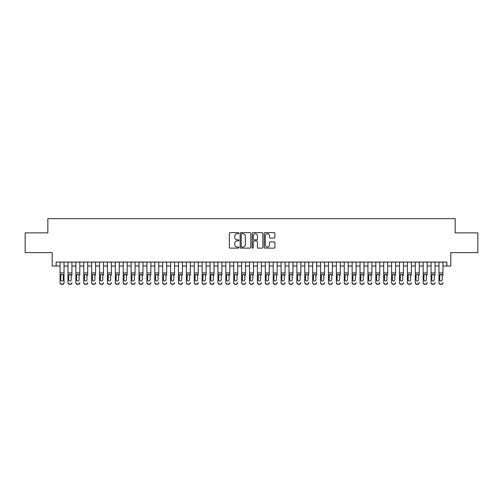 <?xml version="1.0" encoding="UTF-8"?>
<svg xmlns="http://www.w3.org/2000/svg" width="503" height="503" viewBox="0 0 503 503"><rect width="100%" height="100%" fill="white"/><g stroke="black" fill="none" stroke-linecap="round" stroke-linejoin="round"><path stroke-width="0.75" d="M238.868 233.166A0.541 0.541 0 0 0 238.328 232.625L230.097 232.625A0.773 0.773 0 0 0 229.324 233.398L229.324 247.344A0.773 0.773 0 0 0 230.097 248.117L238.328 248.117A0.541 0.541 0 0 0 238.868 247.577A0.541 0.541 0 0 0 238.328 247.036L237.265 247.036A2.477 2.477 0 0 1 234.782 244.552L234.782 243.389A2.477 2.477 0 0 1 237.265 240.912L238.328 240.912A0.541 0.541 0 0 0 238.868 240.371A0.541 0.541 0 0 0 238.328 239.83L237.265 239.83A2.477 2.477 0 0 1 234.782 237.347L234.782 236.184A2.477 2.477 0 0 1 237.265 233.706L238.328 233.706A0.541 0.541 0 0 0 238.868 233.166M274.141 238.082A0.773 0.773 0 0 0 274.921 237.309L274.921 233.398A0.773 0.773 0 0 0 274.141 232.625L264.999 232.625A0.773 0.773 0 0 0 264.226 233.398L264.226 247.344A0.773 0.773 0 0 0 264.999 248.117L274.141 248.117A0.773 0.773 0 0 0 274.921 247.344L274.921 242.616A0.773 0.773 0 0 0 274.141 241.842L270.23 241.842A0.773 0.773 0 0 0 269.457 242.616L269.457 244.961A2.075 2.075 0 0 1 267.382 247.036A2.075 2.075 0 0 1 265.314 244.961L265.314 235.781A2.075 2.075 0 0 1 267.382 233.706A2.075 2.075 0 0 1 269.457 235.781L269.457 237.309A0.773 0.773 0 0 0 270.23 238.082L274.141 238.082M56.135 266.024L56.135 262.076L446.865 262.076L446.865 266.024L450.814 266.024L450.814 252.607L477.85 252.607L477.85 232.87L455.158 232.87L455.158 218.66L47.842 218.66L47.842 232.87L25.15 232.87L25.15 252.607L52.186 252.607L52.186 266.024L60.077 266.024M250.821 233.398A0.773 0.773 0 0 0 250.048 232.625L240.906 232.625A0.773 0.773 0 0 0 240.132 233.398L240.132 247.344A0.773 0.773 0 0 0 240.906 248.117L250.048 248.117A0.773 0.773 0 0 0 250.821 247.344L250.821 233.398M252.952 232.625L262.094 232.625A0.773 0.773 0 0 1 262.868 233.398L262.868 247.344A0.773 0.773 0 0 1 262.094 248.117L258.184 248.117A0.773 0.773 0 0 1 257.41 247.344L257.41 241.685A0.773 0.773 0 0 0 256.631 240.912L254.04 240.912A0.773 0.773 0 0 0 253.261 241.685L253.261 247.577A0.541 0.541 0 0 1 252.72 248.117A0.541 0.541 0 0 1 252.179 247.577L252.179 233.398A0.773 0.773 0 0 1 252.952 232.625M64.026 266.024L67.974 266.024M71.923 266.024L75.865 266.024M79.814 266.024L83.762 266.024M87.704 266.024L91.653 266.024M95.601 266.024L99.55 266.024M103.492 266.024L107.441 266.024M111.389 266.024L115.338 266.024M119.28 266.024L123.229 266.024M127.177 266.024L131.12 266.024M135.068 266.024L139.017 266.024M142.965 266.024L146.907 266.024M150.856 266.024L154.805 266.024M158.747 266.024L162.695 266.024M166.644 266.024L170.592 266.024M174.535 266.024L178.483 266.024M182.432 266.024L186.38 266.024M190.323 266.024L194.271 266.024M198.22 266.024L202.162 266.024M206.111 266.024L210.059 266.024M214.008 266.024L217.95 266.024M221.898 266.024L225.847 266.024M229.796 266.024L233.738 266.024M237.686 266.024L241.635 266.024M245.577 266.024L249.526 266.024M253.474 266.024L257.423 266.024M261.365 266.024L265.314 266.024M269.262 266.024L273.204 266.024M277.153 266.024L281.102 266.024M285.05 266.024L288.992 266.024M292.941 266.024L296.889 266.024M300.838 266.024L304.78 266.024M308.729 266.024L312.677 266.024M316.62 266.024L320.568 266.024M324.517 266.024L328.465 266.024M332.408 266.024L336.356 266.024M340.305 266.024L344.253 266.024M348.195 266.024L352.144 266.024M356.093 266.024L360.035 266.024M363.983 266.024L367.932 266.024M371.88 266.024L375.823 266.024M379.771 266.024L383.72 266.024M387.662 266.024L391.611 266.024M395.559 266.024L399.508 266.024M403.45 266.024L407.399 266.024M411.347 266.024L415.296 266.024M419.238 266.024L423.186 266.024M427.135 266.024L431.077 266.024M435.026 266.024L438.974 266.024M442.923 266.024L446.865 266.024M241.754 233.706A0.541 0.541 0 0 0 241.214 234.247L241.214 246.489A0.541 0.541 0 0 0 241.754 247.036L242.88 247.036A2.477 2.477 0 0 0 245.357 244.552L245.357 236.184A2.477 2.477 0 0 0 242.88 233.706L241.754 233.706M257.41 235.819A2.075 2.075 0 0 0 255.335 233.744A2.075 2.075 0 0 0 253.261 235.819L253.261 239.051A0.773 0.773 0 0 0 254.04 239.83L256.631 239.83A0.773 0.773 0 0 0 257.41 239.051L257.41 235.819M60.077 275.21L60.077 282.523A1.578 1.566 -0 0 0 61.655 284.088L62.447 284.088A1.578 1.566 -0 0 0 64.026 282.523L64.026 282.774A1.578 1.566 180 0 1 62.447 284.34L62.447 284.088M63.315 279.706L63.315 275.55L63.315 279.706A1.264 1.251 180 0 1 62.051 280.957A1.264 1.251 180 0 0 63.315 279.706M60.788 279.951L60.788 279.706A1.264 1.251 180 0 0 62.051 280.957M61.391 274.462L60.788 275.449M62.712 274.462L62.051 274.28L63.177 274.965L63.315 275.55M64.026 262.076L64.026 282.523M60.077 262.076L60.077 282.774A1.578 1.566 180 0 0 61.655 284.34L62.447 284.34M60.077 274.965L60.932 274.965L60.788 279.706M60.932 274.965L62.051 274.28M67.974 262.076L67.974 282.523A1.578 1.566 -0 0 0 69.552 284.088L70.338 284.088A1.578 1.566 -0 0 0 71.923 282.523L71.923 282.774A1.578 1.566 180 0 1 70.338 284.34L70.338 284.088M71.923 275.21L71.923 262.076M71.212 279.706L71.212 275.55L71.212 279.706A1.264 1.251 180 0 1 69.948 280.957A1.264 1.251 180 0 0 71.212 279.706M68.685 279.951L68.685 279.706A1.264 1.251 180 0 0 69.948 280.957M69.288 274.462L68.685 275.449M70.602 274.462L69.948 274.28L71.212 275.55M75.865 262.076L75.865 282.523A1.578 1.566 -0 0 0 77.443 284.088L78.235 284.088A1.578 1.566 -0 0 0 79.814 282.523L79.814 282.774A1.578 1.566 180 0 1 78.235 284.34L78.235 284.088M79.814 275.21L79.814 262.076M79.103 279.706L79.103 275.55L79.103 279.706A1.264 1.251 180 0 1 77.839 280.957A1.264 1.251 180 0 0 79.103 279.706M76.575 279.951L76.575 279.706A1.264 1.251 180 0 0 77.839 280.957M77.179 274.462L76.575 275.449M78.499 274.462L77.839 274.28L78.965 274.965L79.103 275.55M83.762 262.076L83.762 282.523A1.578 1.566 -0 0 0 85.34 284.088L86.126 284.088A1.578 1.566 -0 0 0 87.704 282.523L87.704 282.774A1.578 1.566 180 0 1 86.126 284.34L86.126 284.088M87.704 275.21L87.704 262.076M86.994 279.706L86.994 275.55L86.994 279.706A1.264 1.251 180 0 1 85.736 280.957A1.264 1.251 180 0 0 86.994 279.706M84.473 279.951L84.473 279.706A1.264 1.251 180 0 0 85.736 280.957M85.076 274.462L84.473 275.449M86.39 274.462L85.736 274.28L86.994 275.55M91.653 262.076L91.653 282.523A1.578 1.566 -0 0 0 93.231 284.088L94.023 284.088A1.578 1.566 -0 0 0 95.601 282.523L95.601 282.774A1.578 1.566 180 0 1 94.023 284.34L94.023 284.088M95.601 275.21L95.601 262.076M94.891 279.706L94.891 275.55L94.891 279.706A1.264 1.251 180 0 1 93.627 280.957A1.264 1.251 180 0 0 94.891 279.706M92.363 279.951L92.363 279.706A1.264 1.251 180 0 0 93.627 280.957M92.967 274.462L92.363 275.449M94.287 274.462L93.627 274.28L94.753 274.965L94.891 275.55M69.552 284.088L70.338 284.34M69.552 284.34A1.578 1.566 180 0 1 67.974 282.774L67.974 282.523M67.974 274.965L68.823 274.965L68.685 279.706M68.823 274.965L69.948 274.28M77.443 284.088L78.235 284.34M77.443 284.34A1.578 1.566 180 0 1 75.865 282.774L75.865 282.523M75.865 274.965L76.714 274.965L76.575 279.706M76.714 274.965L77.839 274.28M85.34 284.088L86.126 284.34M85.34 284.34A1.578 1.566 180 0 1 83.762 282.774L83.762 282.523M83.762 274.965L84.611 274.965L84.473 279.706M84.611 274.965L85.736 274.28M93.231 284.088L94.023 284.34M93.231 284.34A1.578 1.566 180 0 1 91.653 282.774L91.653 282.523M91.653 274.965L92.502 274.965L92.363 279.706M92.502 274.965L93.627 274.28M99.55 262.076L99.55 282.523A1.578 1.566 -0 0 0 101.128 284.088L101.914 284.088A1.578 1.566 -0 0 0 103.492 282.523L103.492 282.774A1.578 1.566 180 0 1 101.914 284.34L101.914 284.088M103.492 275.21L103.492 262.076M102.782 279.706L102.782 275.55L102.782 279.706A1.264 1.251 180 0 1 101.518 280.957A1.264 1.251 180 0 0 102.782 279.706M100.26 279.951L100.26 279.706A1.264 1.251 180 0 0 101.518 280.957M100.864 274.462L100.26 275.449M102.178 274.462L101.518 274.28L102.643 274.965L102.782 275.55M101.128 284.088L101.914 284.34M101.128 284.34A1.578 1.566 180 0 1 99.55 282.774L99.55 282.523M99.55 274.965L100.399 274.965L100.26 279.706M100.399 274.965L101.518 274.28M107.441 262.076L107.441 282.523A1.578 1.566 -0 0 0 109.019 284.088L109.811 284.088A1.578 1.566 -0 0 0 111.389 282.523L111.389 282.774A1.578 1.566 180 0 1 109.811 284.34L109.811 284.088M111.389 275.21L111.389 262.076M110.679 279.706L110.679 275.55L110.679 279.706A1.264 1.251 180 0 1 109.415 280.957A1.264 1.251 180 0 0 110.679 279.706M108.151 279.951L108.151 279.706A1.264 1.251 180 0 0 109.415 280.957M108.755 274.462L108.151 275.449M110.075 274.462L109.415 274.28L110.541 274.965L110.679 275.55M109.019 284.088L109.811 284.34M109.019 284.34A1.578 1.566 180 0 1 107.441 282.774L107.441 282.523M107.441 274.965L108.29 274.965L108.151 279.706M108.29 274.965L109.415 274.28M115.338 262.076L115.338 282.523A1.578 1.566 -0 0 0 116.916 284.088L117.702 284.088A1.578 1.566 -0 0 0 119.28 282.523L119.28 282.774A1.578 1.566 180 0 1 117.702 284.34L117.702 284.088M119.28 275.21L119.28 262.076M118.57 279.706L118.57 275.55L118.57 279.706A1.264 1.251 180 0 1 117.306 280.957A1.264 1.251 180 0 0 118.57 279.706M116.042 279.951L116.042 279.706A1.264 1.251 180 0 0 117.306 280.957M116.652 274.462L116.042 275.449M117.966 274.462L117.306 274.28L118.431 274.965L118.57 275.55M116.916 284.088L117.702 284.34M116.916 284.34A1.578 1.566 180 0 1 115.338 282.774L115.338 282.523M115.338 274.965L116.187 274.965L116.042 279.706M116.187 274.965L117.306 274.28M123.229 262.076L123.229 282.523A1.578 1.566 -0 0 0 124.807 284.088L125.599 284.088A1.578 1.566 -0 0 0 127.177 282.523L127.177 282.774A1.578 1.566 180 0 1 125.599 284.34L125.599 284.088M127.177 275.21L127.177 262.076M126.467 279.706L126.467 275.55L126.467 279.706A1.264 1.251 180 0 1 125.203 280.957A1.264 1.251 180 0 0 126.467 279.706M123.939 279.951L123.939 279.706A1.264 1.251 180 0 0 125.203 280.957M124.543 274.462L123.939 275.449M125.863 274.462L125.203 274.28L126.467 275.55M124.807 284.088L125.599 284.34M124.807 284.34A1.578 1.566 180 0 1 123.229 282.774L123.229 282.523M123.229 274.965L124.078 274.965L123.939 279.706M124.078 274.965L125.203 274.28M131.12 262.076L131.12 282.523A1.578 1.566 -0 0 0 132.698 284.088L133.49 284.088A1.578 1.566 -0 0 0 135.068 282.523L135.068 282.774A1.578 1.566 180 0 1 133.49 284.34L133.49 284.088M135.068 275.21L135.068 262.076M134.358 279.706L134.358 275.55L134.358 279.706A1.264 1.251 180 0 1 133.094 280.957A1.264 1.251 180 0 0 134.358 279.706M131.83 279.951L131.83 279.706A1.264 1.251 180 0 0 133.094 280.957M132.434 274.462L131.83 275.449M133.754 274.462L133.094 274.28L134.219 274.965L134.358 275.55M132.698 284.088L133.49 284.34M132.698 284.34A1.578 1.566 180 0 1 131.12 282.774L131.12 282.523M131.12 274.965L131.975 274.965L131.83 279.706M131.975 274.965L133.094 274.28M139.017 262.076L139.017 282.523A1.578 1.566 -0 0 0 140.595 284.088L141.381 284.088A1.578 1.566 -0 0 0 142.965 282.523L142.965 282.774A1.578 1.566 180 0 1 141.381 284.34L141.381 284.088M142.965 275.21L142.965 262.076M142.255 279.706L142.255 275.55L142.255 279.706A1.264 1.251 180 0 1 140.991 280.957A1.264 1.251 180 0 0 142.255 279.706M139.727 279.951L139.727 279.706A1.264 1.251 180 0 0 140.991 280.957M140.331 274.462L139.727 275.449M141.651 274.462L140.991 274.28L142.255 275.55M140.595 284.088L141.381 284.34M140.595 284.34A1.578 1.566 180 0 1 139.017 282.774L139.017 282.523M139.017 274.965L139.865 274.965L139.727 279.706M139.865 274.965L140.991 274.28M146.907 262.076L146.907 282.523A1.578 1.566 -0 0 0 148.486 284.088L149.278 284.088A1.578 1.566 -0 0 0 150.856 282.523L150.856 282.774A1.578 1.566 180 0 1 149.278 284.34L149.278 284.088M150.856 275.21L150.856 262.076M150.146 279.706L150.146 275.55L150.146 279.706A1.264 1.251 180 0 1 148.882 280.957A1.264 1.251 180 0 0 150.146 279.706M147.618 279.951L147.618 279.706A1.264 1.251 180 0 0 148.882 280.957M148.222 274.462L147.618 275.449M149.542 274.462L148.882 274.28L150.007 274.965L150.146 275.55M148.486 284.088L149.278 284.34M148.486 284.34A1.578 1.566 180 0 1 146.907 282.774L146.907 282.523M146.907 274.965L147.763 274.965L147.618 279.706M147.763 274.965L148.882 274.28M154.805 262.076L154.805 282.523A1.578 1.566 -0 0 0 156.383 284.088L157.169 284.088A1.578 1.566 -0 0 0 158.747 282.523L158.747 282.774A1.578 1.566 180 0 1 157.169 284.34L157.169 284.088M158.747 275.21L158.747 262.076M158.036 279.706L158.036 275.55L158.036 279.706A1.264 1.251 180 0 1 156.779 280.957A1.264 1.251 180 0 0 158.036 279.706M155.515 279.951L155.515 279.706A1.264 1.251 180 0 0 156.779 280.957M156.119 274.462L155.515 275.449M157.433 274.462L156.779 274.28L158.036 275.55M156.383 284.088L157.169 284.34M156.383 284.34A1.578 1.566 180 0 1 154.805 282.774L154.805 282.523M154.805 274.965L155.653 274.965L155.515 279.706M155.653 274.965L156.779 274.28M162.695 262.076L162.695 282.523A1.578 1.566 -0 0 0 164.274 284.088L165.066 284.088A1.578 1.566 -0 0 0 166.644 282.523L166.644 282.774A1.578 1.566 180 0 1 165.066 284.34L165.066 284.088M166.644 275.21L166.644 262.076M165.933 279.706L165.933 275.55L165.933 279.706A1.264 1.251 180 0 1 164.67 280.957A1.264 1.251 180 0 0 165.933 279.706M163.406 279.951L163.406 279.706A1.264 1.251 180 0 0 164.67 280.957M164.009 274.462L163.406 275.449M165.33 274.462L164.67 274.28L165.795 274.965L165.933 275.55M164.274 284.088L165.066 284.34M164.274 284.34A1.578 1.566 180 0 1 162.695 282.774L162.695 282.523M162.695 274.965L163.544 274.965L163.406 279.706M163.544 274.965L164.67 274.28M170.592 262.076L170.592 282.523A1.578 1.566 -0 0 0 172.171 284.088L172.957 284.088A1.578 1.566 -0 0 0 174.535 282.523L174.535 282.774A1.578 1.566 180 0 1 172.957 284.34L172.957 284.088M174.535 275.21L174.535 262.076M173.824 279.706L173.824 275.55L173.824 279.706A1.264 1.251 180 0 1 172.567 280.957A1.264 1.251 180 0 0 173.824 279.706M171.303 279.951L171.303 279.706A1.264 1.251 180 0 0 172.567 280.957M171.907 274.462L171.303 275.449M173.221 274.462L172.567 274.28L173.824 275.55M172.171 284.088L172.957 284.34M172.171 284.34A1.578 1.566 180 0 1 170.592 282.774L170.592 282.523M170.592 274.965L171.441 274.965L171.303 279.706M171.441 274.965L172.567 274.28M178.483 262.076L178.483 282.523A1.578 1.566 -0 0 0 180.061 284.088L180.854 284.088A1.578 1.566 -0 0 0 182.432 282.523L182.432 282.774A1.578 1.566 180 0 1 180.854 284.34L180.854 284.088M182.432 275.21L182.432 262.076M181.721 279.706L181.721 275.55L181.721 279.706A1.264 1.251 180 0 1 180.458 280.957A1.264 1.251 180 0 0 181.721 279.706M179.194 279.951L179.194 279.706A1.264 1.251 180 0 0 180.458 280.957M179.797 274.462L179.194 275.449M181.118 274.462L180.458 274.28L181.583 274.965L181.721 275.55M180.061 284.088L180.854 284.34M180.061 284.34A1.578 1.566 180 0 1 178.483 282.774L178.483 282.523M178.483 274.965L179.332 274.965L179.194 279.706M179.332 274.965L180.458 274.28M186.38 262.076L186.38 282.523A1.578 1.566 -0 0 0 187.959 284.088L188.744 284.088A1.578 1.566 -0 0 0 190.323 282.523L190.323 282.774A1.578 1.566 180 0 1 188.744 284.34L188.744 284.088M190.323 275.21L190.323 262.076M189.612 279.706L189.612 275.55L189.612 279.706A1.264 1.251 180 0 1 188.348 280.957A1.264 1.251 180 0 0 189.612 279.706M187.091 279.951L187.091 279.706A1.264 1.251 180 0 0 188.348 280.957M187.694 274.462L187.091 275.449M189.009 274.462L188.348 274.28L189.474 274.965L189.612 275.55M187.959 284.088L188.744 284.34M187.959 284.34A1.578 1.566 180 0 1 186.38 282.774L186.38 282.523M186.38 274.965L187.229 274.965L187.091 279.706M187.229 274.965L188.348 274.28M194.271 262.076L194.271 282.523A1.578 1.566 -0 0 0 195.849 284.088L196.642 284.088A1.578 1.566 -0 0 0 198.22 282.523L198.22 282.774A1.578 1.566 180 0 1 196.642 284.34L196.642 284.088M198.22 275.21L198.22 262.076M197.509 279.706L197.509 275.55L197.509 279.706A1.264 1.251 180 0 1 196.245 280.957A1.264 1.251 180 0 0 197.509 279.706M194.982 279.951L194.982 279.706A1.264 1.251 180 0 0 196.245 280.957M195.585 274.462L194.982 275.449M196.906 274.462L196.245 274.28L197.509 275.55M195.849 284.088L196.642 284.34M195.849 284.34A1.578 1.566 180 0 1 194.271 282.774L194.271 282.523M194.271 274.965L195.12 274.965L194.982 279.706M195.12 274.965L196.245 274.28M202.162 262.076L202.162 282.523A1.578 1.566 -0 0 0 203.746 284.088L204.532 284.088A1.578 1.566 -0 0 0 206.111 282.523L206.111 282.774A1.578 1.566 180 0 1 204.532 284.34L204.532 284.088M206.111 275.21L206.111 262.076M205.4 279.706L205.4 275.55L205.4 279.706A1.264 1.251 180 0 1 204.136 280.957A1.264 1.251 180 0 0 205.4 279.706M202.872 279.951L202.872 279.706A1.264 1.251 180 0 0 204.136 280.957M203.476 274.462L202.872 275.449M204.796 274.462L204.136 274.28L205.262 274.965L205.4 275.55M203.746 284.088L204.532 284.34M203.746 284.34A1.578 1.566 180 0 1 202.162 282.774L202.162 282.523M202.162 274.965L203.017 274.965L202.872 279.706M203.017 274.965L204.136 274.28M210.059 262.076L210.059 282.523A1.578 1.566 -0 0 0 211.637 284.088L212.429 284.088A1.578 1.566 -0 0 0 214.008 282.523L214.008 282.774A1.578 1.566 180 0 1 212.429 284.34L212.429 284.088M214.008 275.21L214.008 262.076M213.297 279.706L213.297 275.55L213.297 279.706A1.264 1.251 180 0 1 212.033 280.957A1.264 1.251 180 0 0 213.297 279.706M210.77 279.951L210.77 279.706A1.264 1.251 180 0 0 212.033 280.957M211.373 274.462L210.77 275.449M212.694 274.462L212.033 274.28L213.297 275.55M211.637 284.088L212.429 284.34M211.637 284.34A1.578 1.566 180 0 1 210.059 282.774L210.059 282.523M210.059 274.965L210.908 274.965L210.77 279.706M210.908 274.965L212.033 274.28M217.95 262.076L217.95 282.523A1.578 1.566 -0 0 0 219.528 284.088L220.32 284.088A1.578 1.566 -0 0 0 221.898 282.523L221.898 282.774A1.578 1.566 180 0 1 220.32 284.34L220.32 284.088M221.898 275.21L221.898 262.076M221.188 279.706L221.188 275.55L221.188 279.706A1.264 1.251 180 0 1 219.924 280.957A1.264 1.251 180 0 0 221.188 279.706M218.66 279.951L218.66 279.706A1.264 1.251 180 0 0 219.924 280.957M219.264 274.462L218.66 275.449M220.584 274.462L219.924 274.28L221.05 274.965L221.188 275.55M219.528 284.088L220.32 284.34M219.528 284.34A1.578 1.566 180 0 1 217.95 282.774L217.95 282.523M217.95 274.965L218.805 274.965L218.66 279.706M218.805 274.965L219.924 274.28M225.847 262.076L225.847 282.523A1.578 1.566 -0 0 0 227.425 284.088L228.211 284.088A1.578 1.566 -0 0 0 229.796 282.523L229.796 282.774A1.578 1.566 180 0 1 228.211 284.34L228.211 284.088M229.796 275.21L229.796 262.076M229.085 279.706L229.085 275.55L229.085 279.706A1.264 1.251 180 0 1 227.821 280.957A1.264 1.251 180 0 0 229.085 279.706M226.557 279.951L226.557 279.706A1.264 1.251 180 0 0 227.821 280.957M227.161 274.462L226.557 275.449M228.475 274.462L227.821 274.28L229.085 275.55M227.425 284.088L228.211 284.34M227.425 284.34A1.578 1.566 180 0 1 225.847 282.774L225.847 282.523M225.847 274.965L226.696 274.965L226.557 279.706M226.696 274.965L227.821 274.28M233.738 262.076L233.738 282.523A1.578 1.566 -0 0 0 235.316 284.088L236.108 284.088A1.578 1.566 -0 0 0 237.686 282.523L237.686 282.774A1.578 1.566 180 0 1 236.108 284.34L236.108 284.088M237.686 275.21L237.686 262.076M236.976 279.706L236.976 275.55L236.976 279.706A1.264 1.251 180 0 1 235.712 280.957A1.264 1.251 180 0 0 236.976 279.706M234.448 279.951L234.448 279.706A1.264 1.251 180 0 0 235.712 280.957M235.052 274.462L234.448 275.449M236.372 274.462L235.712 274.28L236.838 274.965L236.976 275.55M235.316 284.088L236.108 284.34M235.316 284.34A1.578 1.566 180 0 1 233.738 282.774L233.738 282.523M233.738 274.965L234.587 274.965L234.448 279.706M234.587 274.965L235.712 274.28M241.635 262.076L241.635 282.523A1.578 1.566 -0 0 0 243.213 284.088L243.999 284.088A1.578 1.566 -0 0 0 245.577 282.523L245.577 282.774A1.578 1.566 180 0 1 243.999 284.34L243.999 284.088M245.577 275.21L245.577 262.076M244.867 279.706L244.867 275.55L244.867 279.706A1.264 1.251 180 0 1 243.609 280.957A1.264 1.251 180 0 0 244.867 279.706M242.345 279.951L242.345 279.706A1.264 1.251 180 0 0 243.609 280.957M242.949 274.462L242.345 275.449M244.263 274.462L243.609 274.28L244.867 275.55M243.213 284.088L243.999 284.34M243.213 284.34A1.578 1.566 180 0 1 241.635 282.774L241.635 282.523M241.635 274.965L242.484 274.965L242.345 279.706M242.484 274.965L243.609 274.28M249.526 262.076L249.526 282.523A1.578 1.566 -0 0 0 251.104 284.088L251.896 284.088A1.578 1.566 -0 0 0 253.474 282.523L253.474 282.774A1.578 1.566 180 0 1 251.896 284.34L251.896 284.088M253.474 275.21L253.474 262.076M252.764 279.706L252.764 275.55L252.764 279.706A1.264 1.251 180 0 1 251.5 280.957A1.264 1.251 180 0 0 252.764 279.706M250.236 279.951L250.236 279.706A1.264 1.251 180 0 0 251.5 280.957M250.84 274.462L250.236 275.449M252.16 274.462L251.5 274.28L252.625 274.965L252.764 275.55M251.104 284.088L251.896 284.34M251.104 284.34A1.578 1.566 180 0 1 249.526 282.774L249.526 282.523M249.526 274.965L250.375 274.965L250.236 279.706M250.375 274.965L251.5 274.28M257.423 262.076L257.423 282.523A1.578 1.566 -0 0 0 259.001 284.088L259.787 284.088A1.578 1.566 -0 0 0 261.365 282.523L261.365 282.774A1.578 1.566 180 0 1 259.787 284.34L259.787 284.088M261.365 275.21L261.365 262.076M260.655 279.706L260.655 275.55L260.655 279.706A1.264 1.251 180 0 1 259.391 280.957A1.264 1.251 180 0 0 260.655 279.706M258.133 279.951L258.133 279.706A1.264 1.251 180 0 0 259.391 280.957M258.737 274.462L258.133 275.449M260.051 274.462L259.391 274.28L260.516 274.965L260.655 275.55M259.001 284.088L259.787 284.34M259.001 284.34A1.578 1.566 180 0 1 257.423 282.774L257.423 282.523M257.423 274.965L258.272 274.965L258.133 279.706M258.272 274.965L259.391 274.28M265.314 262.076L265.314 282.523A1.578 1.566 -0 0 0 266.892 284.088L267.684 284.088A1.578 1.566 -0 0 0 269.262 282.523L269.262 282.774A1.578 1.566 180 0 1 267.684 284.34L267.684 284.088M269.262 275.21L269.262 262.076M268.552 279.706L268.552 275.55L268.552 279.706A1.264 1.251 180 0 1 267.288 280.957A1.264 1.251 180 0 0 268.552 279.706M266.024 279.951L266.024 279.706A1.264 1.251 180 0 0 267.288 280.957M266.628 274.462L266.024 275.449M267.948 274.462L267.288 274.28L268.413 274.965L268.552 275.55M266.892 284.088L267.684 284.34M266.892 284.34A1.578 1.566 180 0 1 265.314 282.774L265.314 282.523M265.314 274.965L266.162 274.965L266.024 279.706M266.162 274.965L267.288 274.28M273.204 262.076L273.204 282.523A1.578 1.566 -0 0 0 274.789 284.088L275.575 284.088A1.578 1.566 -0 0 0 277.153 282.523L277.153 282.774A1.578 1.566 180 0 1 275.575 284.34L275.575 284.088M277.153 275.21L277.153 262.076M276.443 279.706L276.443 275.55L276.443 279.706A1.264 1.251 180 0 1 275.179 280.957A1.264 1.251 180 0 0 276.443 279.706M273.915 279.951L273.915 279.706A1.264 1.251 180 0 0 275.179 280.957M274.525 274.462L273.915 275.449M275.839 274.462L275.179 274.28L276.304 274.965L276.443 275.55M274.789 284.088L275.575 284.34M274.789 284.34A1.578 1.566 180 0 1 273.204 282.774L273.204 282.523M273.204 274.965L274.06 274.965L273.915 279.706M274.06 274.965L275.179 274.28M281.102 262.076L281.102 282.523A1.578 1.566 -0 0 0 282.68 284.088L283.472 284.088A1.578 1.566 -0 0 0 285.05 282.523L285.05 282.774A1.578 1.566 180 0 1 283.472 284.34L283.472 284.088M285.05 275.21L285.05 262.076M284.34 279.706L284.34 275.55L284.34 279.706A1.264 1.251 180 0 1 283.076 280.957A1.264 1.251 180 0 0 284.34 279.706M281.812 279.951L281.812 279.706A1.264 1.251 180 0 0 283.076 280.957M282.416 274.462L281.812 275.449M283.736 274.462L283.076 274.28L284.34 275.55M282.68 284.088L283.472 284.34M282.68 284.34A1.578 1.566 180 0 1 281.102 282.774L281.102 282.523M281.102 274.965L281.95 274.965L281.812 279.706M281.95 274.965L283.076 274.28M288.992 262.076L288.992 282.523A1.578 1.566 -0 0 0 290.571 284.088L291.363 284.088A1.578 1.566 -0 0 0 292.941 282.523L292.941 282.774A1.578 1.566 180 0 1 291.363 284.34L291.363 284.088M292.941 275.21L292.941 262.076M292.23 279.706L292.23 275.55L292.23 279.706A1.264 1.251 180 0 1 290.967 280.957A1.264 1.251 180 0 0 292.23 279.706M289.703 279.951L289.703 279.706A1.264 1.251 180 0 0 290.967 280.957M290.306 274.462L289.703 275.449M291.627 274.462L290.967 274.28L292.092 274.965L292.23 275.55M290.571 284.088L291.363 284.34M290.571 284.34A1.578 1.566 180 0 1 288.992 282.774L288.992 282.523M288.992 274.965L289.847 274.965L289.703 279.706M289.847 274.965L290.967 274.28M296.889 262.076L296.889 282.523A1.578 1.566 -0 0 0 298.468 284.088L299.254 284.088A1.578 1.566 -0 0 0 300.838 282.523L300.838 282.774A1.578 1.566 180 0 1 299.254 284.34L299.254 284.088M300.838 275.21L300.838 262.076M300.128 279.706L300.128 275.55L300.128 279.706A1.264 1.251 180 0 1 298.864 280.957A1.264 1.251 180 0 0 300.128 279.706M297.6 279.951L297.6 279.706A1.264 1.251 180 0 0 298.864 280.957M298.204 274.462L297.6 275.449M299.524 274.462L298.864 274.28L300.128 275.55M298.468 284.088L299.254 284.34M298.468 284.34A1.578 1.566 180 0 1 296.889 282.774L296.889 282.523M296.889 274.965L297.738 274.965L297.6 279.706M297.738 274.965L298.864 274.28M304.78 262.076L304.78 282.523A1.578 1.566 -0 0 0 306.358 284.088L307.151 284.088A1.578 1.566 -0 0 0 308.729 282.523L308.729 282.774A1.578 1.566 180 0 1 307.151 284.34L307.151 284.088M308.729 275.21L308.729 262.076M308.018 279.706L308.018 275.55L308.018 279.706A1.264 1.251 180 0 1 306.755 280.957A1.264 1.251 180 0 0 308.018 279.706M305.491 279.951L305.491 279.706A1.264 1.251 180 0 0 306.755 280.957M306.094 274.462L305.491 275.449M307.415 274.462L306.755 274.28L307.88 274.965L308.018 275.55M306.358 284.088L307.151 284.34M306.358 284.34A1.578 1.566 180 0 1 304.78 282.774L304.78 282.523M304.78 274.965L305.635 274.965L305.491 279.706M305.635 274.965L306.755 274.28M312.677 262.076L312.677 282.523A1.578 1.566 -0 0 0 314.256 284.088L315.041 284.088A1.578 1.566 -0 0 0 316.62 282.523L316.62 282.774A1.578 1.566 180 0 1 315.041 284.34L315.041 284.088M316.62 275.21L316.62 262.076M315.909 279.706L315.909 275.55L315.909 279.706A1.264 1.251 180 0 1 314.652 280.957A1.264 1.251 180 0 0 315.909 279.706M313.388 279.951L313.388 279.706A1.264 1.251 180 0 0 314.652 280.957M313.991 274.462L313.388 275.449M315.306 274.462L314.652 274.28L315.909 275.55M314.256 284.088L315.041 284.34M314.256 284.34A1.578 1.566 180 0 1 312.677 282.774L312.677 282.523M312.677 274.965L313.526 274.965L313.388 279.706M313.526 274.965L314.652 274.28M320.568 262.076L320.568 282.523A1.578 1.566 -0 0 0 322.146 284.088L322.939 284.088A1.578 1.566 -0 0 0 324.517 282.523L324.517 282.774A1.578 1.566 180 0 1 322.939 284.34L322.939 284.088M324.517 275.21L324.517 262.076M323.806 279.706L323.806 275.55L323.806 279.706A1.264 1.251 180 0 1 322.542 280.957A1.264 1.251 180 0 0 323.806 279.706M321.279 279.951L321.279 279.706A1.264 1.251 180 0 0 322.542 280.957M321.882 274.462L321.279 275.449M323.203 274.462L322.542 274.28L323.668 274.965L323.806 275.55M322.146 284.088L322.939 284.34M322.146 284.34A1.578 1.566 180 0 1 320.568 282.774L320.568 282.523M320.568 274.965L321.417 274.965L321.279 279.706M321.417 274.965L322.542 274.28M328.465 262.076L328.465 282.523A1.578 1.566 -0 0 0 330.043 284.088L330.829 284.088A1.578 1.566 -0 0 0 332.408 282.523L332.408 282.774A1.578 1.566 180 0 1 330.829 284.34L330.829 284.088M332.408 275.21L332.408 262.076M331.697 279.706L331.697 275.55L331.697 279.706A1.264 1.251 180 0 1 330.433 280.957A1.264 1.251 180 0 0 331.697 279.706M329.176 279.951L329.176 279.706A1.264 1.251 180 0 0 330.433 280.957M329.779 274.462L329.176 275.449M331.093 274.462L330.433 274.28L331.559 274.965L331.697 275.55M330.043 284.088L330.829 284.34M330.043 284.34A1.578 1.566 180 0 1 328.465 282.774L328.465 282.523M328.465 274.965L329.314 274.965L329.176 279.706M329.314 274.965L330.433 274.28M336.356 262.076L336.356 282.523A1.578 1.566 -0 0 0 337.934 284.088L338.726 284.088A1.578 1.566 -0 0 0 340.305 282.523L340.305 282.774A1.578 1.566 180 0 1 338.726 284.34L338.726 284.088M340.305 275.21L340.305 262.076M339.594 279.706L339.594 275.55L339.594 279.706A1.264 1.251 180 0 1 338.33 280.957A1.264 1.251 180 0 0 339.594 279.706M337.067 279.951L337.067 279.706A1.264 1.251 180 0 0 338.33 280.957M337.67 274.462L337.067 275.449M338.991 274.462L338.33 274.28L339.456 274.965L339.594 275.55M337.934 284.088L338.726 284.34M337.934 284.34A1.578 1.566 180 0 1 336.356 282.774L336.356 282.523M336.356 274.965L337.205 274.965L337.067 279.706M337.205 274.965L338.33 274.28M344.253 262.076L344.253 282.523A1.578 1.566 -0 0 0 345.831 284.088L346.617 284.088A1.578 1.566 -0 0 0 348.195 282.523L348.195 282.774A1.578 1.566 180 0 1 346.617 284.34L346.617 284.088M348.195 275.21L348.195 262.076M347.485 279.706L347.485 275.55L347.485 279.706A1.264 1.251 180 0 1 346.221 280.957A1.264 1.251 180 0 0 347.485 279.706M344.964 279.951L344.964 279.706A1.264 1.251 180 0 0 346.221 280.957M345.567 274.462L344.964 275.449M346.881 274.462L346.221 274.28L347.347 274.965L347.485 275.55M345.831 284.088L346.617 284.34M345.831 284.34A1.578 1.566 180 0 1 344.253 282.774L344.253 282.523M344.253 274.965L345.102 274.965L344.964 279.706M345.102 274.965L346.221 274.28M352.144 262.076L352.144 282.523A1.578 1.566 -0 0 0 353.722 284.088L354.514 284.088A1.578 1.566 -0 0 0 356.093 282.523L356.093 282.774A1.578 1.566 180 0 1 354.514 284.34L354.514 284.088M356.093 275.21L356.093 262.076M355.382 279.706L355.382 275.55L355.382 279.706A1.264 1.251 180 0 1 354.118 280.957A1.264 1.251 180 0 0 355.382 279.706M352.855 279.951L352.855 279.706A1.264 1.251 180 0 0 354.118 280.957M353.458 274.462L352.855 275.449M354.778 274.462L354.118 274.28L355.382 275.55M353.722 284.088L354.514 284.34M353.722 284.34A1.578 1.566 180 0 1 352.144 282.774L352.144 282.523M352.144 274.965L352.993 274.965L352.855 279.706M352.993 274.965L354.118 274.28M360.035 262.076L360.035 282.523A1.578 1.566 -0 0 0 361.619 284.088L362.405 284.088A1.578 1.566 -0 0 0 363.983 282.523L363.983 282.774A1.578 1.566 180 0 1 362.405 284.34L362.405 284.088M363.983 275.21L363.983 262.076M363.273 279.706L363.273 275.55L363.273 279.706A1.264 1.251 180 0 1 362.009 280.957A1.264 1.251 180 0 0 363.273 279.706M360.745 279.951L360.745 279.706A1.264 1.251 180 0 0 362.009 280.957M361.349 274.462L360.745 275.449M362.669 274.462L362.009 274.28L363.135 274.965L363.273 275.55M361.619 284.088L362.405 284.34M361.619 284.34A1.578 1.566 180 0 1 360.035 282.774L360.035 282.523M360.035 274.965L360.89 274.965L360.745 279.706M360.89 274.965L362.009 274.28M367.932 262.076L367.932 282.523A1.578 1.566 -0 0 0 369.51 284.088L370.302 284.088A1.578 1.566 -0 0 0 371.88 282.523L371.88 282.774A1.578 1.566 180 0 1 370.302 284.34L370.302 284.088M371.88 275.21L371.88 262.076M371.17 279.706L371.17 275.55L371.17 279.706A1.264 1.251 180 0 1 369.906 280.957A1.264 1.251 180 0 0 371.17 279.706M368.642 279.951L368.642 279.706A1.264 1.251 180 0 0 369.906 280.957M369.246 274.462L368.642 275.449M370.566 274.462L369.906 274.28L371.17 275.55M369.51 284.088L370.302 284.34M369.51 284.34A1.578 1.566 180 0 1 367.932 282.774L367.932 282.523M367.932 274.965L368.781 274.965L368.642 279.706M368.781 274.965L369.906 274.28M375.823 262.076L375.823 282.523A1.578 1.566 -0 0 0 377.401 284.088L378.193 284.088A1.578 1.566 -0 0 0 379.771 282.523L379.771 282.774A1.578 1.566 180 0 1 378.193 284.34L378.193 284.088M379.771 275.21L379.771 262.076M379.061 279.706L379.061 275.55L379.061 279.706A1.264 1.251 180 0 1 377.797 280.957A1.264 1.251 180 0 0 379.061 279.706M376.533 279.951L376.533 279.706A1.264 1.251 180 0 0 377.797 280.957M377.137 274.462L376.533 275.449M378.457 274.462L377.797 274.28L378.922 274.965L379.061 275.55M377.401 284.088L378.193 284.34M377.401 284.34A1.578 1.566 180 0 1 375.823 282.774L375.823 282.523M375.823 274.965L376.678 274.965L376.533 279.706M376.678 274.965L377.797 274.28M383.72 262.076L383.72 282.523A1.578 1.566 -0 0 0 385.298 284.088L386.084 284.088A1.578 1.566 -0 0 0 387.662 282.523L387.662 282.774A1.578 1.566 180 0 1 386.084 284.34L386.084 284.088M387.662 275.21L387.662 262.076M386.958 279.706L386.958 275.55L386.958 279.706A1.264 1.251 180 0 1 385.694 280.957A1.264 1.251 180 0 0 386.958 279.706M384.43 279.951L384.43 279.706A1.264 1.251 180 0 0 385.694 280.957M385.034 274.462L384.43 275.449M386.348 274.462L385.694 274.28L386.958 275.55M385.298 284.088L386.084 284.34M385.298 284.34A1.578 1.566 180 0 1 383.72 282.774L383.72 282.523M383.72 274.965L384.569 274.965L384.43 279.706M384.569 274.965L385.694 274.28M391.611 262.076L391.611 282.523A1.578 1.566 -0 0 0 393.189 284.088L393.981 284.088A1.578 1.566 -0 0 0 395.559 282.523L395.559 282.774A1.578 1.566 180 0 1 393.981 284.34L393.981 284.088M395.559 275.21L395.559 262.076M394.849 279.706L394.849 275.55L394.849 279.706A1.264 1.251 180 0 1 393.585 280.957A1.264 1.251 180 0 0 394.849 279.706M392.321 279.951L392.321 279.706A1.264 1.251 180 0 0 393.585 280.957M392.925 274.462L392.321 275.449M394.245 274.462L393.585 274.28L394.71 274.965L394.849 275.55M393.189 284.088L393.981 284.34M393.189 284.34A1.578 1.566 180 0 1 391.611 282.774L391.611 282.523M391.611 274.965L392.459 274.965L392.321 279.706M392.459 274.965L393.585 274.28M399.508 262.076L399.508 282.523A1.578 1.566 -0 0 0 401.086 284.088L401.872 284.088A1.578 1.566 -0 0 0 403.45 282.523L403.45 282.774A1.578 1.566 180 0 1 401.872 284.34L401.872 284.088M403.45 275.21L403.45 262.076M402.74 279.706L402.74 275.55L402.74 279.706A1.264 1.251 180 0 1 401.482 280.957A1.264 1.251 180 0 0 402.74 279.706M400.218 279.951L400.218 279.706A1.264 1.251 180 0 0 401.482 280.957M400.822 274.462L400.218 275.449M402.136 274.462L401.482 274.28L402.74 275.55M401.086 284.088L401.872 284.34M401.086 284.34A1.578 1.566 180 0 1 399.508 282.774L399.508 282.523M399.508 274.965L400.357 274.965L400.218 279.706M400.357 274.965L401.482 274.28M407.399 262.076L407.399 282.523A1.578 1.566 -0 0 0 408.977 284.088L409.769 284.088A1.578 1.566 -0 0 0 411.347 282.523L411.347 282.774A1.578 1.566 180 0 1 409.769 284.34L409.769 284.088M411.347 275.21L411.347 262.076M410.637 279.706L410.637 275.55L410.637 279.706A1.264 1.251 180 0 1 409.373 280.957A1.264 1.251 180 0 0 410.637 279.706M408.109 279.951L408.109 279.706A1.264 1.251 180 0 0 409.373 280.957M408.713 274.462L408.109 275.449M410.033 274.462L409.373 274.28L410.498 274.965L410.637 275.55M408.977 284.088L409.769 284.34M408.977 284.34A1.578 1.566 180 0 1 407.399 282.774L407.399 282.523M407.399 274.965L408.247 274.965L408.109 279.706M408.247 274.965L409.373 274.28M415.296 262.076L415.296 282.523A1.578 1.566 -0 0 0 416.874 284.088L417.66 284.088A1.578 1.566 -0 0 0 419.238 282.523L419.238 282.774A1.578 1.566 180 0 1 417.66 284.34L417.66 284.088M419.238 275.21L419.238 262.076M418.527 279.706L418.527 275.55L418.527 279.706A1.264 1.251 180 0 1 417.264 280.957A1.264 1.251 180 0 0 418.527 279.706M416.006 279.951L416.006 279.706A1.264 1.251 180 0 0 417.264 280.957M416.61 274.462L416.006 275.449M417.924 274.462L417.264 274.28L418.389 274.965L418.527 275.55M416.874 284.088L417.66 284.34M416.874 284.34A1.578 1.566 180 0 1 415.296 282.774L415.296 282.523M415.296 274.965L416.144 274.965L416.006 279.706M416.144 274.965L417.264 274.28M423.186 262.076L423.186 282.523A1.578 1.566 -0 0 0 424.765 284.088L425.557 284.088A1.578 1.566 -0 0 0 427.135 282.523L427.135 282.774A1.578 1.566 180 0 1 425.557 284.34L425.557 284.088M427.135 275.21L427.135 262.076M426.425 279.706L426.425 275.55L426.425 279.706A1.264 1.251 180 0 1 425.161 280.957A1.264 1.251 180 0 0 426.425 279.706M423.897 279.951L423.897 279.706A1.264 1.251 180 0 0 425.161 280.957M424.501 274.462L423.897 275.449M425.821 274.462L425.161 274.28L426.286 274.965L426.425 275.55M424.765 284.088L425.557 284.34M424.765 284.34A1.578 1.566 180 0 1 423.186 282.774L423.186 282.523M423.186 274.965L424.035 274.965L423.897 279.706M424.035 274.965L425.161 274.28M431.077 262.076L431.077 282.523A1.578 1.566 -0 0 0 432.662 284.088L433.448 284.088A1.578 1.566 -0 0 0 435.026 282.523L435.026 282.774A1.578 1.566 180 0 1 433.448 284.34L433.448 284.088M435.026 275.21L435.026 262.076M434.315 279.706L434.315 275.55L434.315 279.706A1.264 1.251 180 0 1 433.052 280.957A1.264 1.251 180 0 0 434.315 279.706M431.788 279.951L431.788 279.706A1.264 1.251 180 0 0 433.052 280.957M432.398 274.462L431.788 275.449M433.712 274.462L433.052 274.28L434.177 274.965L434.315 275.55M432.662 284.088L433.448 284.34M432.662 284.34A1.578 1.566 180 0 1 431.077 282.774L431.077 282.523M431.077 274.965L431.932 274.965L431.788 279.706M431.932 274.965L433.052 274.28M438.974 262.076L438.974 282.523A1.578 1.566 -0 0 0 440.553 284.088L441.345 284.088A1.578 1.566 -0 0 0 442.923 282.523L442.923 282.774A1.578 1.566 180 0 1 441.345 284.34L441.345 284.088M442.923 275.21L442.923 262.076M442.212 279.706L442.212 275.55L442.212 279.706A1.264 1.251 180 0 1 440.949 280.957A1.264 1.251 180 0 0 442.212 279.706M439.685 279.951L439.685 279.706A1.264 1.251 180 0 0 440.949 280.957M440.288 274.462L439.685 275.449M441.609 274.462L440.949 274.28L442.212 275.55M440.553 284.088L441.345 284.34M440.553 284.34A1.578 1.566 180 0 1 438.974 282.774L438.974 282.523M438.974 274.965L439.823 274.965L439.685 279.706M439.823 274.965L440.949 274.28M63.177 274.965L64.026 274.965M60.077 272.922L64.026 272.922M60.077 262.132L64.026 262.132M71.068 274.965L71.923 274.965M67.974 272.922L71.923 272.922M67.974 262.132L71.923 262.132M78.965 274.965L79.814 274.965M75.865 272.922L79.814 272.922M75.865 262.132L79.814 262.132M86.856 274.965L87.704 274.965M83.762 272.922L87.704 272.922M83.762 262.132L87.704 262.132M94.753 274.965L95.601 274.965M91.653 272.922L95.601 272.922M91.653 262.132L95.601 262.132M102.643 274.965L103.492 274.965M99.55 272.922L103.492 272.922M99.55 262.132L103.492 262.132M110.541 274.965L111.389 274.965M107.441 272.922L111.389 272.922M107.441 262.132L111.389 262.132M118.431 274.965L119.28 274.965M115.338 272.922L119.28 272.922M115.338 262.132L119.28 262.132M126.322 274.965L127.177 274.965M123.229 272.922L127.177 272.922M123.229 262.132L127.177 262.132M134.219 274.965L135.068 274.965M131.12 272.922L135.068 272.922M131.12 262.132L135.068 262.132M142.11 274.965L142.965 274.965M139.017 272.922L142.965 272.922M139.017 262.132L142.965 262.132M150.007 274.965L150.856 274.965M146.907 272.922L150.856 272.922M146.907 262.132L150.856 262.132M157.898 274.965L158.747 274.965M154.805 272.922L158.747 272.922M154.805 262.132L158.747 262.132M165.795 274.965L166.644 274.965M162.695 272.922L166.644 272.922M162.695 262.132L166.644 262.132M173.686 274.965L174.535 274.965M170.592 272.922L174.535 272.922M170.592 262.132L174.535 262.132M181.583 274.965L182.432 274.965M178.483 272.922L182.432 272.922M178.483 262.132L182.432 262.132M189.474 274.965L190.323 274.965M186.38 272.922L190.323 272.922M186.38 262.132L190.323 262.132M197.365 274.965L198.22 274.965M194.271 272.922L198.22 272.922M194.271 262.132L198.22 262.132M205.262 274.965L206.111 274.965M202.162 272.922L206.111 272.922M202.162 262.132L206.111 262.132M213.153 274.965L214.008 274.965M210.059 272.922L214.008 272.922M210.059 262.132L214.008 262.132M221.05 274.965L221.898 274.965M217.95 272.922L221.898 272.922M217.95 262.132L221.898 262.132M228.94 274.965L229.796 274.965M225.847 272.922L229.796 272.922M225.847 262.132L229.796 262.132M236.838 274.965L237.686 274.965M233.738 272.922L237.686 272.922M233.738 262.132L237.686 262.132M244.728 274.965L245.577 274.965M241.635 272.922L245.577 272.922M241.635 262.132L245.577 262.132M252.625 274.965L253.474 274.965M249.526 272.922L253.474 272.922M249.526 262.132L253.474 262.132M260.516 274.965L261.365 274.965M257.423 272.922L261.365 272.922M257.423 262.132L261.365 262.132M268.413 274.965L269.262 274.965M265.314 272.922L269.262 272.922M265.314 262.132L269.262 262.132M276.304 274.965L277.153 274.965M273.204 272.922L277.153 272.922M273.204 262.132L277.153 262.132M284.195 274.965L285.05 274.965M281.102 272.922L285.05 272.922M281.102 262.132L285.05 262.132M292.092 274.965L292.941 274.965M288.992 272.922L292.941 272.922M288.992 262.132L292.941 262.132M299.983 274.965L300.838 274.965M296.889 272.922L300.838 272.922M296.889 262.132L300.838 262.132M307.88 274.965L308.729 274.965M304.78 272.922L308.729 272.922M304.78 262.132L308.729 262.132M315.771 274.965L316.62 274.965M312.677 272.922L316.62 272.922M312.677 262.132L316.62 262.132M323.668 274.965L324.517 274.965M320.568 272.922L324.517 272.922M320.568 262.132L324.517 262.132M331.559 274.965L332.408 274.965M328.465 272.922L332.408 272.922M328.465 262.132L332.408 262.132M339.456 274.965L340.305 274.965M336.356 272.922L340.305 272.922M336.356 262.132L340.305 262.132M347.347 274.965L348.195 274.965M344.253 272.922L348.195 272.922M344.253 262.132L348.195 262.132M355.237 274.965L356.093 274.965M352.144 272.922L356.093 272.922M352.144 262.132L356.093 262.132M363.135 274.965L363.983 274.965M360.035 272.922L363.983 272.922M360.035 262.132L363.983 262.132M371.025 274.965L371.88 274.965M367.932 272.922L371.88 272.922M367.932 262.132L371.88 262.132M378.922 274.965L379.771 274.965M375.823 272.922L379.771 272.922M375.823 262.132L379.771 262.132M386.813 274.965L387.662 274.965M383.72 272.922L387.662 272.922M383.72 262.132L387.662 262.132M394.71 274.965L395.559 274.965M391.611 272.922L395.559 272.922M391.611 262.132L395.559 262.132M402.601 274.965L403.45 274.965M399.508 272.922L403.45 272.922M399.508 262.132L403.45 262.132M410.498 274.965L411.347 274.965M407.399 272.922L411.347 272.922M407.399 262.132L411.347 262.132M418.389 274.965L419.238 274.965M415.296 272.922L419.238 272.922M415.296 262.132L419.238 262.132M426.286 274.965L427.135 274.965M423.186 272.922L427.135 272.922M423.186 262.132L427.135 262.132M434.177 274.965L435.026 274.965M431.077 272.922L435.026 272.922M431.077 262.132L435.026 262.132M442.068 274.965L442.923 274.965M438.974 272.922L442.923 272.922M438.974 262.132L442.923 262.132"/></g></svg>

